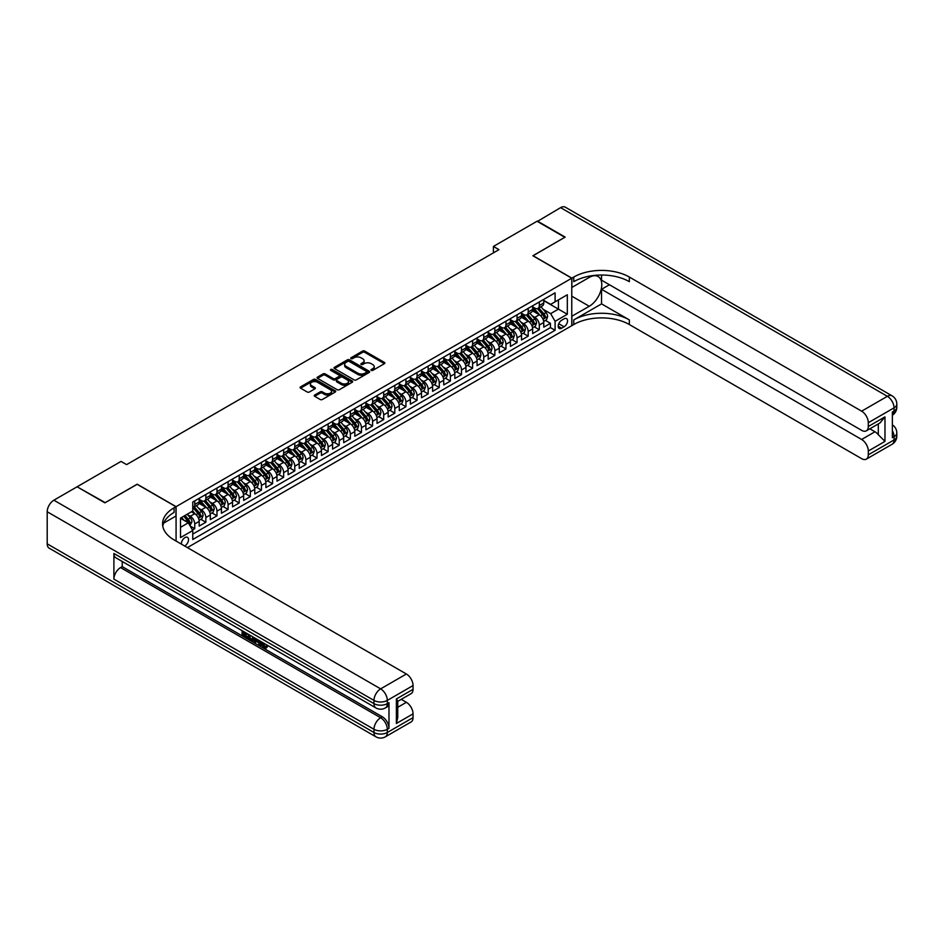 <?xml version="1.0" encoding="UTF-8"?>
<svg xmlns="http://www.w3.org/2000/svg" width="944" height="944" viewBox="0 0 944 944"><rect width="100%" height="100%" fill="white"/><g stroke="black" fill="none" stroke-linecap="round" stroke-linejoin="round"><path stroke-width="1.42" d="M371.287 370.367A1.086 0.625 0 0 0 372.809 370.367L384.409 363.676A1.546 0.885 0 0 0 384.857 363.051A1.546 0.885 0 0 0 384.409 362.425L364.762 351.085A1.546 0.885 0 0 0 362.579 351.085L350.991 357.776A1.086 0.625 0 0 0 352.513 358.661L354.024 357.788A4.932 2.856 0 0 1 360.997 357.788L362.638 358.732A4.932 2.856 0 0 1 364.089 360.75A4.932 2.856 0 0 1 362.638 362.767L361.139 363.629A1.086 0.625 0 0 0 362.661 364.514L364.16 363.652A4.932 2.856 0 0 1 371.145 363.652L372.786 364.596A4.932 2.856 0 0 1 374.225 366.602A4.932 2.856 0 0 1 372.786 368.62L371.287 369.493A1.086 0.625 0 0 0 371.287 370.367L371.287 369.493M184.623 545.974A5.027 2.903 120 0 0 184.965 545.797A5.027 2.903 120 0 0 188.257 541.36A5.027 2.903 120 0 0 187.478 537.337A5.027 2.903 120 0 0 184.965 537.584A5.027 2.903 120 0 0 181.425 544.133M314.694 395.052A1.546 0.885 0 0 0 314.234 395.678A1.546 0.885 0 0 0 314.694 396.303L320.193 399.489A1.546 0.885 0 0 0 322.376 399.489L335.25 392.055A1.546 0.885 0 0 0 335.71 391.43A1.546 0.885 0 0 0 335.25 390.792L315.615 379.453A1.546 0.885 0 0 0 313.432 379.453L300.558 386.887A1.546 0.885 0 0 0 300.109 387.524A1.546 0.885 0 0 0 300.558 388.149L307.213 391.996A1.546 0.885 0 0 0 309.396 391.996L314.907 388.81A1.546 0.885 0 0 0 315.355 388.185A1.546 0.885 0 0 0 314.907 387.547L311.603 385.648A4.13 2.384 0 0 1 310.399 383.96A4.13 2.384 0 0 1 312.948 381.765A4.13 2.384 0 0 1 317.444 382.273L330.376 389.742A4.13 2.384 0 0 1 331.58 391.43A4.13 2.384 0 0 1 329.031 393.624A4.13 2.384 0 0 1 324.535 393.105L322.376 391.866A1.546 0.885 0 0 0 320.193 391.866L314.694 395.052L314.694 396.303L320.193 393.152L320.193 391.866M137.175 484.319L105.221 502.645L77.432 486.986M137.175 484.189L176.08 506.657L571.769 278.209L571.769 325.692L187.419 547.591M77.432 486.597L121.056 461.415L126.614 464.625L498.963 249.653L493.405 246.443L537.03 221.25L564.819 237.298L532.864 255.741L571.769 278.209M354.13 379.901A1.546 0.885 0 0 0 356.313 379.901L369.187 372.467A1.546 0.885 0 0 0 369.635 371.842A1.546 0.885 0 0 0 369.187 371.204L349.551 359.865A1.546 0.885 0 0 0 347.368 359.865L334.495 367.299A1.546 0.885 0 0 0 334.034 367.936A1.546 0.885 0 0 0 334.495 368.561L354.13 379.901M331.155 370.603A1.086 0.625 0 0 1 332.253 370.756L332.253 369.47L352.218 380.998A1.546 0.885 0 0 1 352.667 381.636A1.546 0.885 0 0 1 352.218 382.261L339.344 389.695A1.546 0.885 0 0 1 337.161 389.695L317.526 378.355L323.037 375.193L323.037 373.918L317.526 377.093A1.546 0.885 0 0 0 317.078 377.73A1.546 0.885 0 0 0 317.526 378.355L317.526 377.093M323.037 375.193A1.546 0.885 0 0 1 325.22 375.193L325.22 373.918A1.546 0.885 0 0 0 323.037 373.918M325.22 373.918L333.185 378.509A1.546 0.885 0 0 0 335.368 378.509L339.014 376.408A1.546 0.885 0 0 0 339.474 375.771A1.546 0.885 0 0 0 339.014 375.146L330.73 370.355A1.086 0.625 0 0 1 332.253 369.47M192.446 529.997L194.747 528.664L190.133 525.997M187.514 514.669L190.299 516.274A6.289 3.634 60 0 1 194.747 523.979L199.196 521.407L199.196 526.091L205.863 522.244L200.812 519.33M198.629 508.25L201.414 509.866A6.289 3.634 60 0 1 205.863 517.56L210.311 514.999L210.311 519.684L216.978 515.825L211.916 512.911M209.745 501.83L212.53 503.447A6.289 3.634 60 0 1 216.978 511.141L221.427 508.58L221.427 513.265L228.094 509.406L223.032 506.491M220.861 495.411L223.645 497.028A6.289 3.634 60 0 1 228.094 504.721L232.543 502.161L232.543 506.845L239.21 502.999L234.147 500.072M231.976 489.004L234.761 490.609A6.289 3.634 60 0 1 239.21 498.314L243.658 495.742L243.658 500.426L250.325 496.579L245.263 493.653M243.092 482.585L245.877 484.189A6.289 3.634 60 0 1 250.325 491.895L254.774 489.322L254.774 494.007L261.441 490.16L256.379 487.246M254.196 476.165L256.992 477.77A6.289 3.634 60 0 1 261.441 485.476L265.889 482.915L265.889 487.6L272.556 483.741L267.494 480.826M265.311 469.746L268.108 471.363A6.289 3.634 60 0 1 272.556 479.056L276.993 476.496L276.993 481.18L283.672 477.322L278.61 474.407M276.427 463.327L279.223 464.944A6.289 3.634 60 0 1 283.672 472.637L288.109 470.077L288.109 474.761L294.788 470.914L289.725 467.988M287.542 456.908L290.339 458.524A6.289 3.634 60 0 1 294.788 466.23L299.224 463.657L299.224 468.342L305.891 464.495L300.841 461.569M298.658 450.5L301.455 452.105A6.289 3.634 60 0 1 305.891 459.811L310.34 457.238L310.34 461.923L317.007 458.076L311.957 455.15M309.774 444.081L312.57 445.686A6.289 3.634 60 0 1 317.007 453.391L321.456 450.819L321.456 455.504L328.123 451.657L323.072 448.742M320.889 437.662L323.686 439.279A6.289 3.634 60 0 1 328.123 446.972L332.571 444.412L332.571 449.096L339.238 445.238L334.188 442.323M332.005 431.243L334.801 432.859A6.289 3.634 60 0 1 339.238 440.553L343.687 437.992L343.687 442.677L350.354 438.818L345.303 435.904M343.12 424.824L345.905 426.44A6.289 3.634 60 0 1 350.354 434.134L354.802 431.573L354.802 436.258L361.469 432.411L356.419 429.485M354.236 418.416L357.021 420.021A6.289 3.634 60 0 1 361.469 427.726L365.918 425.154L365.918 429.839L372.585 425.992L367.535 423.065M365.352 411.997L368.136 413.602A6.289 3.634 60 0 1 372.585 421.307L377.034 418.735L377.034 423.419L383.701 419.573L378.638 416.658M376.467 405.578L379.252 407.183A6.289 3.634 60 0 1 383.701 414.888L388.149 412.316L388.149 417L394.816 413.153L389.754 410.239M387.583 399.159L390.368 400.775A6.289 3.634 60 0 1 394.816 408.469L399.265 405.908L399.265 410.593L405.932 406.734L400.87 403.82M398.698 392.739L401.483 394.356A6.289 3.634 60 0 1 405.932 402.05L410.38 399.489L410.38 404.174L417.047 400.327L411.985 397.4M409.814 386.32L412.599 387.937A6.289 3.634 60 0 1 417.047 395.642L421.496 393.07L421.496 397.754L428.163 393.908L423.101 390.981M420.918 379.913L423.714 381.518A6.289 3.634 60 0 1 428.163 389.223L432.612 386.651L432.612 391.335L439.279 387.488L434.216 384.562M432.033 373.494L434.83 375.098A6.289 3.634 60 0 1 439.279 382.804L443.715 380.231L443.715 384.916L450.394 381.069L445.332 378.155M443.149 367.074L445.946 368.679A6.289 3.634 60 0 1 450.394 376.385L454.831 373.824L454.831 378.509L461.51 374.65L456.448 371.735M454.265 360.655L457.061 362.272A6.289 3.634 60 0 1 461.51 369.965L465.947 367.405L465.947 372.089L472.614 368.231L467.563 365.316M465.38 354.236L468.177 355.853A6.289 3.634 60 0 1 472.614 363.546L477.062 360.986L477.062 365.67L483.729 361.823L478.679 358.897M476.496 347.817L479.292 349.433A6.289 3.634 60 0 1 483.729 357.139L488.178 354.566L488.178 359.251L494.845 355.404L489.794 352.478M487.611 341.409L490.408 343.014A6.289 3.634 60 0 1 494.845 350.72L499.293 348.147L499.293 352.832L505.96 348.985L500.91 346.07M498.727 334.99L501.524 336.595A6.289 3.634 60 0 1 505.96 344.3L510.409 341.728L510.409 346.413L517.076 342.566L512.026 339.651M509.843 328.571L512.627 330.188A6.289 3.634 60 0 1 517.076 337.881L521.525 335.321L521.525 340.005L528.192 336.147L523.141 333.232M520.958 322.152L523.743 323.768A6.289 3.634 60 0 1 528.192 331.462L532.64 328.901L532.64 333.586L539.307 329.739L539.307 325.055A6.289 3.634 -120 0 0 534.859 317.349L532.074 315.733M534.257 326.813L539.307 329.739M199.196 521.407A6.289 3.634 -120 0 0 194.747 513.713L191.42 511.79M210.311 514.999A6.289 3.634 -120 0 0 205.863 507.294L198.995 503.329M221.427 508.58A6.289 3.634 -120 0 0 216.978 500.875L210.111 496.91M232.543 502.161A6.289 3.634 -120 0 0 228.094 494.455L221.215 490.491M243.658 495.742A6.289 3.634 -120 0 0 239.21 488.048L232.33 484.071M254.774 489.322A6.289 3.634 -120 0 0 250.325 481.629L243.446 477.652M265.889 482.915A6.289 3.634 -120 0 0 261.441 475.21L254.561 471.245M276.993 476.496A6.289 3.634 -120 0 0 272.556 468.79L265.677 464.826M288.109 470.077A6.289 3.634 -120 0 0 283.672 462.371L276.793 458.406M299.224 463.657A6.289 3.634 -120 0 0 294.788 455.952L287.908 451.987M310.34 457.238A6.289 3.634 -120 0 0 305.891 449.545L299.024 445.568M321.456 450.819A6.289 3.634 -120 0 0 317.007 443.125L310.139 439.161M332.571 444.412A6.289 3.634 -120 0 0 328.123 436.706L321.255 432.741M343.687 437.992A6.289 3.634 -120 0 0 339.238 430.287L332.371 426.322M354.802 431.573A6.289 3.634 -120 0 0 350.354 423.868L343.486 419.903M365.918 425.154A6.289 3.634 -120 0 0 361.469 417.46L354.602 413.484M377.034 418.735A6.289 3.634 -120 0 0 372.585 411.041L365.717 407.065M388.149 412.316A6.289 3.634 -120 0 0 383.701 404.622L376.833 400.657M399.265 405.908A6.289 3.634 -120 0 0 394.816 398.203L387.937 394.238M410.38 399.489A6.289 3.634 -120 0 0 405.932 391.784L399.052 387.819M421.496 393.07A6.289 3.634 -120 0 0 417.047 385.364L410.168 381.4M432.612 386.651A6.289 3.634 -120 0 0 428.163 378.957L421.284 374.98M443.715 380.231A6.289 3.634 -120 0 0 439.279 372.538L432.399 368.561M454.831 373.824A6.289 3.634 -120 0 0 450.394 366.119L443.515 362.154M465.947 367.405A6.289 3.634 -120 0 0 461.51 359.699L454.63 355.735M477.062 360.986A6.289 3.634 -120 0 0 472.614 353.28L465.746 349.315M488.178 354.566A6.289 3.634 -120 0 0 483.729 346.873L476.862 342.896M499.293 348.147A6.289 3.634 -120 0 0 494.845 340.454L487.977 336.477M510.409 341.728A6.289 3.634 -120 0 0 505.96 334.034L499.093 330.07M521.525 335.321A6.289 3.634 -120 0 0 517.076 327.615L510.208 323.65M532.64 328.901A6.289 3.634 -120 0 0 528.192 321.196L521.324 317.231M564.099 318.824L561.645 320.24A4.873 2.808 120 0 0 558.47 324.535A4.873 2.808 120 0 0 559.214 328.429A4.873 2.808 120 0 0 561.645 328.193L564.099 326.777A4.873 2.808 120 0 0 567.273 322.482A4.873 2.808 120 0 0 566.53 318.588A4.873 2.808 120 0 0 564.099 318.824M176.08 541.042L176.08 506.657M180.516 527.318L188.304 522.823L192.753 530.528L192.753 539.508L555.096 330.306L555.096 321.326L550.647 313.632L543.189 309.325M192.753 530.528L180.516 537.584L180.516 518.079L192.753 511.011L192.753 502.031L555.096 292.841L555.096 301.82L567.32 294.764L567.32 314.269L555.096 321.326M199.196 499.341L201.414 500.615A6.289 3.634 60 0 0 204.565 500.934L209.013 498.361A6.289 3.634 -120 0 0 210.311 495.482L210.311 491.895M210.311 492.921L212.53 494.208A6.289 3.634 60 0 0 215.68 494.514L220.117 491.942A6.289 3.634 -120 0 0 221.427 489.075L221.427 485.476M221.427 486.502L223.645 487.788A6.289 3.634 60 0 0 226.796 488.095L231.233 485.535A6.289 3.634 -120 0 0 232.543 482.655L232.543 479.056M232.543 480.083L234.761 481.369A6.289 3.634 60 0 0 237.912 481.676L242.348 479.115A6.289 3.634 -120 0 0 243.658 476.236L243.658 472.637M243.658 473.664L245.877 474.95A6.289 3.634 60 0 0 249.015 475.269L253.464 472.696A6.289 3.634 -120 0 0 254.774 469.817L254.774 466.23M254.774 467.256L256.992 468.531A6.289 3.634 60 0 0 260.131 468.849L264.58 466.277A6.289 3.634 -120 0 0 265.889 463.398L265.889 459.811M265.889 460.837L268.108 462.123A6.289 3.634 60 0 0 271.247 462.43L275.695 459.858A6.289 3.634 -120 0 0 276.993 456.979L276.993 453.391M276.993 454.418L279.223 455.704A6.289 3.634 60 0 0 282.362 456.011L286.811 453.45A6.289 3.634 -120 0 0 288.109 450.571L288.109 446.972M288.109 447.999L290.339 449.285A6.289 3.634 60 0 0 293.478 449.592L297.926 447.031A6.289 3.634 -120 0 0 299.224 444.152L299.224 440.553M299.224 441.58L301.455 442.866A6.289 3.634 60 0 0 304.593 443.173L309.042 440.612A6.289 3.634 -120 0 0 310.34 437.733L310.34 434.134M310.34 435.16L312.57 436.447A6.289 3.634 60 0 0 315.709 436.765L320.158 434.193A6.289 3.634 -120 0 0 321.456 431.314L321.456 427.726M321.456 428.753L323.686 430.027A6.289 3.634 60 0 0 326.825 430.346L331.273 427.774A6.289 3.634 -120 0 0 332.571 424.894L332.571 421.307M332.571 422.334L334.801 423.62A6.289 3.634 60 0 0 337.94 423.927L342.389 421.354A6.289 3.634 -120 0 0 343.687 418.487L343.687 414.888M343.687 415.915L345.905 417.201A6.289 3.634 60 0 0 349.056 417.508L353.504 414.947A6.289 3.634 -120 0 0 354.802 412.068L354.802 408.469M354.802 409.495L357.021 410.782A6.289 3.634 60 0 0 360.171 411.088L364.62 408.528A6.289 3.634 -120 0 0 365.918 405.649L365.918 402.05M365.918 403.076L368.136 404.362A6.289 3.634 60 0 0 371.287 404.681L375.736 402.109A6.289 3.634 -120 0 0 377.034 399.229L377.034 395.642M377.034 396.669L379.252 397.943A6.289 3.634 60 0 0 382.403 398.262L386.839 395.689A6.289 3.634 -120 0 0 388.149 392.81L388.149 389.223M388.149 390.25L390.368 391.524A6.289 3.634 60 0 0 393.518 391.843L397.955 389.27A6.289 3.634 -120 0 0 399.265 386.391L399.265 382.804M399.265 383.83L401.483 385.117A6.289 3.634 60 0 0 404.634 385.423L409.071 382.863A6.289 3.634 -120 0 0 410.38 379.984L410.38 376.385M410.38 377.411L412.599 378.697A6.289 3.634 60 0 0 415.738 379.004L420.186 376.444A6.289 3.634 -120 0 0 421.496 373.564L421.496 369.965M421.496 370.992L423.714 372.278A6.289 3.634 60 0 0 426.853 372.585L431.302 370.024A6.289 3.634 -120 0 0 432.612 367.145L432.612 363.546M432.612 364.573L434.83 365.859A6.289 3.634 60 0 0 437.969 366.178L442.417 363.605A6.289 3.634 -120 0 0 443.715 360.726L443.715 357.139M443.715 358.165L445.946 359.44A6.289 3.634 60 0 0 449.084 359.758L453.533 357.186A6.289 3.634 -120 0 0 454.831 354.307L454.831 350.72M454.831 351.746L457.061 353.032A6.289 3.634 60 0 0 460.2 353.339L464.649 350.767A6.289 3.634 -120 0 0 465.947 347.899L465.947 344.3M465.947 345.327L468.177 346.613A6.289 3.634 60 0 0 471.316 346.92L475.764 344.359A6.289 3.634 -120 0 0 477.062 341.48L477.062 337.881M477.062 338.908L479.292 340.194A6.289 3.634 60 0 0 482.431 340.501L486.88 337.94A6.289 3.634 -120 0 0 488.178 335.061L488.178 331.462M488.178 332.489L490.408 333.775A6.289 3.634 60 0 0 493.547 334.082L497.995 331.521A6.289 3.634 -120 0 0 499.293 328.642L499.293 325.043M499.293 326.081L501.524 327.356A6.289 3.634 60 0 0 504.662 327.674L509.111 325.102A6.289 3.634 -120 0 0 510.409 322.223L510.409 318.635M510.409 319.662L512.627 320.936A6.289 3.634 60 0 0 515.778 321.255L520.227 318.683A6.289 3.634 -120 0 0 521.525 315.803L521.525 312.216M521.525 313.243L523.743 314.529A6.289 3.634 60 0 0 526.894 314.836L531.342 312.275A6.289 3.634 -120 0 0 532.64 309.396L532.64 305.797M192.753 534.115L550.423 327.615L550.423 323.32L543.756 327.167L543.756 322.482A6.289 3.634 -120 0 0 539.307 314.777L532.44 310.812M532.64 306.824L534.859 308.11A6.289 3.634 -120 0 0 538.009 308.417A6.289 3.634 -120 0 0 539.307 305.537L539.307 301.95M538.009 308.417L542.458 305.856A6.289 3.634 -120 0 0 543.756 302.977L543.756 299.378M194.747 500.875L194.747 504.474A6.289 3.634 60 0 1 193.449 507.353A6.289 3.634 60 0 1 192.753 507.601M193.449 507.353L197.898 504.78A6.289 3.634 -120 0 0 199.196 501.901L199.196 498.314M205.863 494.455L205.863 498.054A6.289 3.634 60 0 1 204.565 500.934M216.978 488.048L216.978 491.635A6.289 3.634 60 0 1 215.68 494.514M228.094 481.629L228.094 485.216A6.289 3.634 60 0 1 226.796 488.095M239.21 475.21L239.21 478.797A6.289 3.634 60 0 1 237.912 481.676M250.325 468.79L250.325 472.389A6.289 3.634 60 0 1 249.015 475.269M261.441 462.371L261.441 465.97A6.289 3.634 60 0 1 260.131 468.849M272.556 455.952L272.556 459.551A6.289 3.634 60 0 1 271.247 462.43M283.672 449.545L283.672 453.132A6.289 3.634 60 0 1 282.362 456.011M294.788 443.125L294.788 446.713A6.289 3.634 60 0 1 293.478 449.592M305.891 436.706L305.891 440.305A6.289 3.634 60 0 1 304.593 443.173M317.007 430.287L317.007 433.886A6.289 3.634 60 0 1 315.709 436.765M328.123 423.868L328.123 427.467A6.289 3.634 60 0 1 326.825 430.346M339.238 417.46L339.238 421.048A6.289 3.634 60 0 1 337.94 423.927M350.354 411.041L350.354 414.628A6.289 3.634 60 0 1 349.056 417.508M361.469 404.622L361.469 408.209A6.289 3.634 60 0 1 360.171 411.088M372.585 398.203L372.585 401.802A6.289 3.634 60 0 1 371.287 404.681M383.701 391.784L383.701 395.383A6.289 3.634 60 0 1 382.403 398.262M394.816 385.364L394.816 388.963A6.289 3.634 60 0 1 393.518 391.843M405.932 378.957L405.932 382.544A6.289 3.634 60 0 1 404.634 385.423M417.047 372.538L417.047 376.125A6.289 3.634 60 0 1 415.738 379.004M428.163 366.119L428.163 369.706A6.289 3.634 60 0 1 426.853 372.585M439.279 359.699L439.279 363.298A6.289 3.634 60 0 1 437.969 366.178M450.394 353.28L450.394 356.879A6.289 3.634 60 0 1 449.084 359.758M461.51 346.861L461.51 350.46A6.289 3.634 60 0 1 460.2 353.339M472.614 340.454L472.614 344.041A6.289 3.634 60 0 1 471.316 346.92M483.729 334.034L483.729 337.622A6.289 3.634 60 0 1 482.431 340.501M494.845 327.615L494.845 331.214A6.289 3.634 60 0 1 493.547 334.082M505.96 321.196L505.96 324.795A6.289 3.634 60 0 1 504.662 327.674M517.076 314.777L517.076 318.376A6.289 3.634 60 0 1 515.778 321.255M528.192 308.369L528.192 311.957A6.289 3.634 60 0 1 526.894 314.836M528.192 331.462L528.192 336.147M517.076 337.881L517.076 342.566M505.96 344.3L505.96 348.985M494.845 350.72L494.845 355.404M483.729 357.139L483.729 361.823M472.614 363.546L472.614 368.231M461.51 369.965L461.51 374.65M450.394 376.385L450.394 381.069M439.279 382.804L439.279 387.488M428.163 389.223L428.163 393.908M417.047 395.642L417.047 400.327M405.932 402.05L405.932 406.734M394.816 408.469L394.816 413.153M383.701 414.888L383.701 419.573M372.585 421.307L372.585 425.992M361.469 427.726L361.469 432.411M350.354 434.134L350.354 438.818M339.238 440.553L339.238 445.238M328.123 446.972L328.123 451.657M317.007 453.391L317.007 458.076M305.891 459.811L305.891 464.495M294.788 466.23L294.788 470.914M283.672 472.637L283.672 477.322M272.556 479.056L272.556 483.741M261.441 485.476L261.441 490.16M250.325 491.895L250.325 496.579M239.21 498.314L239.21 502.999M228.094 504.721L228.094 509.406M216.978 511.141L216.978 515.825M205.863 517.56L205.863 522.244M194.747 523.979L194.747 528.664M188.304 522.823L180.516 518.327M550.647 313.632L558.423 309.136L558.423 299.897L567.32 294.764M543.756 300.664L567.32 314.269M543.756 300.404L550.647 304.381L555.096 301.82M493.405 246.443L493.405 252.862M545.361 320.394L550.423 323.32M550.423 327.615L555.096 330.306M371.712 370.52L372.786 369.906A4.932 2.856 0 0 0 374.225 367.889L374.225 366.602M364.089 360.75L364.089 362.036A4.932 2.856 0 0 1 362.638 364.054L361.564 364.667M384.409 362.425L384.409 363.676L364.762 352.36A1.546 0.885 0 0 0 362.579 352.36L351.428 358.803M369.187 371.204L369.187 372.467L349.551 361.151A1.546 0.885 0 0 0 347.368 361.151L334.506 368.573M366.461 372.278A1.086 0.625 0 0 0 366.461 371.393L349.221 361.446A1.086 0.625 0 0 0 347.687 361.446L346.106 362.354A4.932 2.856 0 0 0 344.666 364.372A4.932 2.856 0 0 0 346.106 366.39L357.894 373.187A4.932 2.856 0 0 0 364.88 373.187L366.461 372.278L366.461 373.564A1.086 0.625 0 0 0 366.768 373.116L366.768 371.842M344.666 364.372L344.666 365.658A4.932 2.856 0 0 0 346.106 367.676L346.106 366.39M366.461 373.564L364.88 374.473A4.932 2.856 0 0 1 357.894 374.473L346.106 367.676M325.22 375.193L333.185 379.795A1.546 0.885 0 0 0 335.368 379.795L339.014 377.683A1.546 0.885 0 0 0 339.474 377.057L339.474 375.771M332.253 370.756L352.195 382.273M341.445 383.288A4.13 2.384 0 0 0 345.941 383.795A4.13 2.384 0 0 0 348.489 381.6A4.13 2.384 0 0 0 347.286 379.913L342.731 377.281A1.546 0.885 0 0 0 340.548 377.281L336.89 379.394A1.546 0.885 0 0 0 336.442 380.019A1.546 0.885 0 0 0 336.89 380.656L341.445 383.288L341.445 384.562A4.13 2.384 0 0 0 345.941 385.081A4.13 2.384 0 0 0 348.489 382.886L348.489 381.6M336.442 380.019L336.442 381.305A1.546 0.885 0 0 0 336.89 381.942L336.89 380.656M341.445 384.562L336.89 381.942M331.58 391.43L331.58 392.704A4.13 2.384 0 0 1 329.031 394.911A4.13 2.384 0 0 1 324.535 394.391L322.376 393.152A1.546 0.885 0 0 0 320.193 393.152M310.399 383.96L310.399 385.246A4.13 2.384 0 0 0 311.603 386.934L311.603 385.648M314.907 387.547L314.907 388.81L311.603 386.934M335.25 390.792L335.25 392.055L315.615 380.739A1.546 0.885 0 0 0 313.432 380.739L300.581 388.161M543.661 321.385L546.529 319.721L547.65 316.511A4.165 2.407 -120 0 0 546.021 312.606L540.947 306.717M539.921 315.19L533.903 308.216A12.024 6.938 -120 0 0 532.64 306.894M536.629 313.231L533.254 309.337A9.983 5.758 -120 0 0 532.64 308.664M537.443 308.641L542.576 314.588A4.165 2.407 60 0 1 544.063 317.467L545.396 316.688A4.165 2.407 -120 0 0 543.909 313.821L538.835 307.945M537.738 308.546L543.26 314.942A2.124 1.227 60 0 1 543.791 315.768L545.396 316.688M537.36 221.451L560.594 207.645L887.372 396.315A9.428 5.44 120 0 1 892.08 395.843A9.428 9.428 0 0 1 896.8 404.008A9.428 5.44 180 0 1 894.039 407.855L868.303 422.711A9.428 5.44 -120 0 0 861.636 411.171L887.372 396.315A9.428 5.44 60 0 1 894.039 407.855L894.039 411.065L892.375 412.032L892.375 437.697L894.039 436.742L894.039 439.951A9.428 5.44 60 0 1 892.08 444.27L866.356 459.114A9.428 5.44 -120 0 0 868.303 454.807L894.039 439.951A9.428 5.44 0 0 0 896.8 436.093A9.428 9.428 0 0 1 892.08 444.27M537.36 221.061L565.149 237.097L532.971 255.812M571.769 316.264L589.268 306.281A17.688 10.207 120 0 0 600.821 290.693A17.688 10.207 120 0 0 598.107 276.521A17.688 10.207 120 0 0 589.268 277.406L571.875 287.448L571.875 278.138L573.763 277.052A39.294 22.691 180 0 1 629.341 277.052L861.636 411.171M571.875 316.323L571.875 325.621L573.763 324.535A39.294 22.691 180 0 1 629.341 324.535L861.636 458.654A9.428 5.44 -120 0 0 866.356 459.114M601.552 303.874L573.763 319.91A39.294 22.691 180 0 1 629.341 319.91L601.552 303.874L601.552 289.301L609.446 284.746M601.552 275.023L601.552 280.191L861.636 430.358A9.428 5.44 -120 0 0 866.356 430.818A9.428 5.44 -120 0 0 868.303 426.499L884.976 416.882L884.976 441.391L878.309 434.724L878.309 423.915M884.976 441.391L868.303 451.02L868.303 454.807M868.303 451.02A9.428 5.44 -120 0 0 861.636 439.467L874.97 431.762A9.428 5.44 60 0 1 878.309 434.724M601.552 289.301L861.636 439.467M560.594 207.645A9.428 5.44 -60 0 1 565.314 207.184L892.08 395.843M532.971 255.682L571.875 278.138M868.303 422.711L868.303 426.499M869.849 428.8L874.97 431.762M573.763 277.052L573.763 281.666A39.294 22.691 180 0 1 629.341 281.666L629.341 277.052M866.356 430.818L879.985 422.947L884.976 416.882M261.771 642.038L261.677 642.97L262.538 642.475L265.406 647.041M261.677 642.97L263.742 647.277L266.503 645.92L267.447 646.711L265.771 648.469L263.836 648.221L260.815 641.483M256.331 641.424L255.01 643.029L254.019 642.451L255.694 638.522M259.93 640.976L261.264 645.613L260.367 646.121L259.376 645.543L258.609 642.734L255.777 641.094L255.01 643.029M243.93 633.082L243.93 634.71L247.871 636.988L247.871 637.873L246.974 638.392L242.101 635.572L242.101 630.675M247.434 633.754L246.549 634.592L243.045 632.563L243.045 635.229L243.93 634.71M113.894 553.467L373.977 703.622A9.428 5.44 120 0 0 375.924 707.941L115.841 557.786A9.428 5.44 -60 0 1 113.894 553.467L113.894 579.132A9.428 5.44 -60 0 1 120.561 567.58L122.224 566.624L382.308 716.779A9.428 5.44 60 0 1 388.975 728.331L388.975 702.666A9.428 5.44 60 0 1 387.028 706.973L385.364 707.941A9.428 5.44 -120 0 0 387.311 703.622L388.975 702.666M122.224 566.624L122.224 561.468M254.62 637.908L253.7 640.421L250.644 640.504L248.26 639.123L248.26 634.226M104.89 502.833L137.069 484.26L175.962 506.716L174.074 507.801A39.294 22.691 -0 0 0 162.569 523.849A39.294 22.691 -0 0 0 174.074 539.897L406.38 674.004A9.428 5.44 60 0 1 413.047 685.556L387.311 700.413L387.311 703.622A9.428 5.44 -0 0 1 373.977 703.622L373.977 700.413L47.2 511.754A9.428 5.44 -60 0 1 53.867 500.202L77.101 486.785L104.89 502.833M175.962 506.716L175.962 516.026L163.678 523.118M396.374 698.973L397.754 701.062L397.754 717.546L396.374 723.482L396.374 698.973L413.047 689.344L413.047 685.556M413.047 689.344A9.428 5.44 60 0 1 411.088 693.663L397.754 701.368M47.2 543.838L373.977 732.497A9.428 5.44 120 0 0 375.924 736.816L49.159 548.157A9.428 5.44 -60 0 1 47.2 543.838L47.2 511.754M401.247 699.351L406.38 702.312A9.428 5.44 60 0 1 413.047 713.865L396.374 723.482M388.975 728.331L387.311 729.287L387.311 732.497L413.047 717.641L413.047 713.865M413.047 717.641A9.428 5.44 60 0 1 411.088 721.959L385.364 736.816A9.428 5.44 -120 0 0 387.311 732.497A9.428 5.44 -0 0 1 373.977 732.497L373.977 729.287L113.894 579.132M174.074 507.801L174.074 512.427A39.294 22.691 -0 0 0 162.769 526.162M243.045 635.229L246.974 637.495L247.871 636.988M246.974 637.495L246.974 638.392M243.045 631.217L246.939 633.471M246.549 633.695L246.549 634.592M253.665 637.353L252.803 640.941M249.204 634.769L249.204 638.781L252.154 639.938L252.721 636.811M253.735 638.392L254.597 637.896M250.089 635.288L250.089 638.274L253.039 639.43M249.204 638.781L250.089 638.274M250.573 639.572L251.458 639.064M258.691 640.256L260.367 646.121M256.579 639.041L256.06 640.374L258.326 641.684L257.806 639.749M257.146 639.359L258.007 640.469M256.06 640.374L256.945 639.855M263.742 647.277L264.639 646.77M265.04 647.442L265.618 646.428L266.55 647.23L267.447 646.711M266.55 647.23L265.771 648.469M532.546 327.804L535.413 326.14L536.534 322.931A4.165 2.407 -120 0 0 534.906 319.025L529.832 313.137M528.817 321.609L522.787 314.635A12.024 6.938 -120 0 0 521.525 313.314M525.513 319.65L522.138 315.744A9.983 5.758 -120 0 0 521.525 315.072M526.327 315.06L531.46 321.007A4.165 2.407 60 0 1 532.947 323.875L534.28 323.108A4.165 2.407 -120 0 0 532.794 320.24L527.72 314.364M526.622 314.966L532.145 321.349A2.124 1.227 60 0 1 532.676 322.187L534.28 323.108M521.43 334.211L524.298 332.559L525.419 329.35A4.165 2.407 -120 0 0 523.79 325.432L518.716 319.556M517.701 328.016L511.672 321.054A12.024 6.938 -120 0 0 510.409 319.733M514.397 326.069L511.023 322.164A9.983 5.758 -120 0 0 510.409 321.491M515.212 321.479L520.345 327.426A4.165 2.407 60 0 1 521.831 330.294L523.165 329.527A4.165 2.407 -120 0 0 521.678 326.659L516.604 320.771M515.507 321.385L521.029 327.769A2.124 1.227 60 0 1 521.572 328.606L523.165 329.527M510.315 340.631L513.194 338.979L514.303 335.769A4.165 2.407 -120 0 0 512.675 331.851L507.601 325.975M506.586 334.436L500.556 327.462A12.024 6.938 -120 0 0 499.293 326.14M503.282 332.477L499.907 328.583A9.983 5.758 -120 0 0 499.293 327.91M504.096 327.898L509.229 333.846A4.165 2.407 60 0 1 510.716 336.713L512.049 335.946A4.165 2.407 -120 0 0 510.562 333.079L505.488 327.19M504.403 327.804L509.913 334.188A2.124 1.227 60 0 1 510.456 335.014L512.049 335.946M499.199 347.05L502.078 345.386L503.187 342.188A4.165 2.407 -120 0 0 501.559 338.271L496.485 332.394M495.47 340.855L489.44 333.881A12.024 6.938 -120 0 0 488.178 332.559M492.166 338.896L488.791 335.002A9.983 5.758 -120 0 0 488.178 334.329M492.98 334.318L498.113 340.265A4.165 2.407 60 0 1 499.6 343.132L500.934 342.365A4.165 2.407 -120 0 0 499.447 339.486L494.373 333.61M493.287 334.211L498.798 340.607A2.124 1.227 60 0 1 499.341 341.433L500.934 342.365M488.083 353.469L490.963 351.805L492.072 348.596A4.165 2.407 -120 0 0 490.443 344.69L485.369 338.813M484.355 347.274L478.325 340.3A12.024 6.938 -120 0 0 477.062 338.979M481.051 345.315L477.676 341.421A9.983 5.758 -120 0 0 477.062 340.749M481.865 340.725L486.998 346.672A4.165 2.407 60 0 1 488.485 349.551L489.818 348.773A4.165 2.407 -120 0 0 488.331 345.905L483.257 340.029M482.172 340.631L487.682 347.026A2.124 1.227 60 0 1 488.225 347.852L489.818 348.773M476.968 359.888L479.847 358.224L480.956 355.015A4.165 2.407 -120 0 0 479.328 351.109L474.254 345.221M473.239 353.693L467.209 346.719A12.024 6.938 -120 0 0 465.947 345.398M469.935 351.734L466.56 347.829A9.983 5.758 -120 0 0 465.947 347.168M470.749 347.144L475.882 353.091A4.165 2.407 60 0 1 477.369 355.959L478.702 355.192A4.165 2.407 -120 0 0 477.216 352.324L472.142 346.448M471.056 347.05L476.567 353.445A2.124 1.227 60 0 1 477.109 354.271L478.702 355.192M465.852 366.296L468.731 364.644L469.841 361.434A4.165 2.407 -120 0 0 468.224 357.528L463.138 351.64M462.123 360.112L456.105 353.139A12.024 6.938 -120 0 0 454.831 351.817M458.819 358.154L455.456 354.248A9.983 5.758 -120 0 0 454.831 353.575M459.634 353.563L464.778 359.511A4.165 2.407 60 0 1 466.253 362.378L467.587 361.611A4.165 2.407 -120 0 0 466.112 358.744L461.026 352.867M459.94 353.469L465.463 359.853A2.124 1.227 60 0 1 465.994 360.691L467.587 361.611M454.737 372.715L457.616 371.063L458.725 367.853A4.165 2.407 -120 0 0 457.108 363.936L452.023 358.059M451.008 366.52L444.99 359.546A12.024 6.938 -120 0 0 443.715 358.224M447.704 364.573L444.341 360.667A9.983 5.758 -120 0 0 443.715 359.994M448.518 359.983L453.663 365.93A4.165 2.407 60 0 1 455.138 368.797L456.471 368.03A4.165 2.407 -120 0 0 454.996 365.163L449.91 359.275M448.825 359.888L454.347 366.272A2.124 1.227 60 0 1 454.878 367.11L456.471 368.03M443.633 379.134L446.5 377.482L447.609 374.272A4.165 2.407 -120 0 0 445.993 370.355L440.907 364.478M439.892 372.939L433.874 365.965A12.024 6.938 -120 0 0 432.612 364.644M436.588 370.98L433.225 367.086A9.983 5.758 -120 0 0 432.612 366.414M437.402 366.402L442.547 372.349A4.165 2.407 60 0 1 444.034 375.216L445.367 374.449A4.165 2.407 -120 0 0 443.881 371.57L438.795 365.694M437.709 366.307L443.232 372.691A2.124 1.227 60 0 1 443.763 373.517L445.367 374.449M432.517 385.553L435.385 383.889L436.494 380.68A4.165 2.407 -120 0 0 434.877 376.774L429.791 370.898M428.777 379.358L422.759 372.384A12.024 6.938 -120 0 0 421.496 371.063M425.473 377.399L422.11 373.505A9.983 5.758 -120 0 0 421.496 372.833M426.287 372.821L431.432 378.768A4.165 2.407 60 0 1 432.918 381.636L434.252 380.857A4.165 2.407 -120 0 0 432.765 377.989L427.679 372.113M426.594 372.715L432.116 379.11A2.124 1.227 60 0 1 432.647 379.936L434.252 380.857M421.402 391.972L424.269 390.309L425.378 387.099A4.165 2.407 -120 0 0 423.762 383.193L418.676 377.317M417.661 385.777L411.643 378.804A12.024 6.938 -120 0 0 410.38 377.482M414.357 383.819L410.994 379.925A9.983 5.758 -120 0 0 410.38 379.252M415.171 379.228L420.316 385.176A4.165 2.407 60 0 1 421.803 388.055L423.136 387.276A4.165 2.407 -120 0 0 421.649 384.409L416.564 378.532M415.478 379.134L421 385.53A2.124 1.227 60 0 1 421.531 386.356L423.136 387.276M410.286 398.392L413.153 396.728L414.263 393.518A4.165 2.407 -120 0 0 412.646 389.612L407.56 383.724M406.545 392.197L400.527 385.223A12.024 6.938 -120 0 0 399.265 383.901M403.241 390.238L399.878 386.332A9.983 5.758 -120 0 0 399.265 385.671M404.067 385.648L409.2 391.595A4.165 2.407 60 0 1 410.687 394.462L412.021 393.695A4.165 2.407 -120 0 0 410.534 390.828L405.46 384.951M404.362 385.553L409.885 391.949A2.124 1.227 60 0 1 410.416 392.775L412.021 393.695M399.17 404.799L402.038 403.147L403.147 399.937A4.165 2.407 -120 0 0 401.53 396.02L396.456 390.143M395.43 398.616L389.412 391.642A12.024 6.938 -120 0 0 388.149 390.32M392.126 396.657L388.763 392.751A9.983 5.758 -120 0 0 388.149 392.079M392.952 392.067L398.085 398.014A4.165 2.407 60 0 1 399.572 400.881L400.905 400.114A4.165 2.407 -120 0 0 399.418 397.247L394.344 391.359M393.247 391.972L398.769 398.356A2.124 1.227 60 0 1 399.3 399.194L400.905 400.114M388.055 411.218L390.922 409.566L392.031 406.357A4.165 2.407 -120 0 0 390.415 402.439L385.341 396.563M384.314 405.023L378.296 398.049A12.024 6.938 -120 0 0 377.034 396.728M381.01 403.076L377.647 399.17A9.983 5.758 -120 0 0 377.034 398.498M381.836 398.486L386.969 404.433A4.165 2.407 60 0 1 388.456 407.301L389.789 406.534A4.165 2.407 -120 0 0 388.303 403.666L383.229 397.778M382.131 398.392L387.654 404.775A2.124 1.227 60 0 1 388.185 405.613L389.789 406.534M376.939 417.637L379.807 415.974L380.928 412.776A4.165 2.407 -120 0 0 379.299 408.858L374.225 402.982M373.199 411.442L367.181 404.469A12.024 6.938 -120 0 0 365.918 403.147M369.906 409.484L366.532 405.59A9.983 5.758 -120 0 0 365.918 404.917M370.721 404.905L375.854 410.852A4.165 2.407 60 0 1 377.34 413.72L378.674 412.953A4.165 2.407 -120 0 0 377.187 410.074L372.113 404.197M371.016 404.799L376.538 411.195A2.124 1.227 60 0 1 377.069 412.021L378.674 412.953M365.824 424.057L368.691 422.393L369.812 419.183A4.165 2.407 -120 0 0 368.184 415.277L363.11 409.401M362.095 417.862L356.065 410.888A12.024 6.938 -120 0 0 354.802 409.566M358.791 415.903L355.416 412.009A9.983 5.758 -120 0 0 354.802 411.336M359.605 411.313L364.738 417.26A4.165 2.407 60 0 1 366.225 420.139L367.558 419.36A4.165 2.407 -120 0 0 366.071 416.493L360.997 410.616M359.9 411.218L365.422 417.614A2.124 1.227 60 0 1 365.953 418.44L367.558 419.36M354.708 430.476L357.575 428.812L358.696 425.602A4.165 2.407 -120 0 0 357.068 421.697L351.994 415.808M350.979 424.281L344.949 417.307A12.024 6.938 -120 0 0 343.687 415.985M347.675 422.322L344.3 418.416A9.983 5.758 -120 0 0 343.687 417.755M348.489 417.732L353.622 423.679A4.165 2.407 60 0 1 355.109 426.546L356.443 425.779A4.165 2.407 -120 0 0 354.956 422.912L349.882 417.036M348.784 417.637L354.307 424.033A2.124 1.227 60 0 1 354.85 424.859L356.443 425.779M343.592 436.883L346.472 435.231L347.581 432.022A4.165 2.407 -120 0 0 345.952 428.116L340.878 422.228M339.864 430.7L333.834 423.726A12.024 6.938 -120 0 0 332.571 422.405M336.56 428.741L333.185 424.835A9.983 5.758 -120 0 0 332.571 424.163M337.374 424.151L342.507 430.098A4.165 2.407 60 0 1 343.994 432.966L345.327 432.199A4.165 2.407 -120 0 0 343.84 429.331L338.766 423.455M337.681 424.057L343.191 430.44A2.124 1.227 60 0 1 343.734 431.278L345.327 432.199M332.477 443.302L335.356 441.65L336.465 438.441A4.165 2.407 -120 0 0 334.837 434.523L329.763 428.647M328.748 437.107L322.718 430.145A12.024 6.938 -120 0 0 321.456 428.812M325.444 435.16L322.069 431.255A9.983 5.758 -120 0 0 321.456 430.582M326.258 430.57L331.391 436.517A4.165 2.407 60 0 1 332.878 439.385L334.211 438.618A4.165 2.407 -120 0 0 332.725 435.75L327.651 429.862M326.565 430.476L332.076 436.86A2.124 1.227 60 0 1 332.618 437.697L334.211 438.618M321.361 449.722L324.24 448.07L325.35 444.86A4.165 2.407 -120 0 0 323.721 440.942L318.647 435.066M317.632 443.527L311.603 436.553A12.024 6.938 -120 0 0 310.34 435.231M314.328 441.568L310.954 437.674A9.983 5.758 -120 0 0 310.34 437.001M315.143 436.989L320.276 442.937A4.165 2.407 60 0 1 321.762 445.804L323.096 445.037A4.165 2.407 -120 0 0 321.609 442.17L316.535 436.281M315.449 436.895L320.96 443.279A2.124 1.227 60 0 1 321.503 444.105L323.096 445.037M310.246 456.141L313.125 454.477L314.234 451.267A4.165 2.407 -120 0 0 312.606 447.362L307.532 441.485M306.517 449.946L300.487 442.972A12.024 6.938 -120 0 0 299.224 441.65M303.213 447.987L299.838 444.093A9.983 5.758 -120 0 0 299.224 443.42M304.027 443.409L309.16 449.356A4.165 2.407 60 0 1 310.647 452.223L311.98 451.444A4.165 2.407 -120 0 0 310.493 448.577L305.419 442.701M304.334 443.302L309.844 449.698A2.124 1.227 60 0 1 310.387 450.524L311.98 451.444M299.13 462.56L302.009 460.896L303.118 457.687A4.165 2.407 -120 0 0 301.502 453.781L296.416 447.904M295.401 456.365L289.383 449.391A12.024 6.938 -120 0 0 288.109 448.07M292.097 454.406L288.734 450.512A9.983 5.758 -120 0 0 288.109 449.84M292.911 449.816L298.056 455.763A4.165 2.407 60 0 1 299.531 458.642L300.865 457.864A4.165 2.407 -120 0 0 299.39 454.996L294.304 449.12M293.218 449.722L298.741 456.117A2.124 1.227 60 0 1 299.272 456.943L300.865 457.864M288.014 468.979L290.894 467.315L292.003 464.106A4.165 2.407 -120 0 0 290.386 460.2L285.3 454.312M284.286 462.784L278.268 455.81A12.024 6.938 -120 0 0 276.993 454.489M280.982 460.825L277.619 456.92A9.983 5.758 -120 0 0 276.993 456.259M281.796 456.235L286.941 462.182A4.165 2.407 60 0 1 288.416 465.05L289.749 464.283A4.165 2.407 -120 0 0 288.274 461.415L283.188 455.539M282.103 456.141L287.625 462.536A2.124 1.227 60 0 1 288.156 463.362L289.749 464.283M276.911 475.387L279.778 473.735L280.887 470.525A4.165 2.407 -120 0 0 279.271 466.607L274.185 460.731M273.17 469.203L267.152 462.23A12.024 6.938 -120 0 0 265.889 460.908M269.866 467.245L266.503 463.339A9.983 5.758 -120 0 0 265.889 462.666M270.68 462.654L275.825 468.602A4.165 2.407 60 0 1 277.312 471.469L278.645 470.702A4.165 2.407 -120 0 0 277.158 467.835L272.073 461.958M270.987 462.56L276.509 468.944A2.124 1.227 60 0 1 277.04 469.782L278.645 470.702M265.795 481.806L268.662 480.154L269.772 476.944A4.165 2.407 -120 0 0 268.155 473.027L263.069 467.15M262.054 475.611L256.036 468.637A12.024 6.938 -120 0 0 254.774 467.315M258.75 473.664L255.387 469.758A9.983 5.758 -120 0 0 254.774 469.085M259.565 469.074L264.709 475.021A4.165 2.407 60 0 1 266.196 477.888L267.53 477.121A4.165 2.407 -120 0 0 266.043 474.254L260.957 468.366M259.871 468.979L265.394 475.363A2.124 1.227 60 0 1 265.925 476.201L267.53 477.121M254.679 488.225L257.547 486.561L258.656 483.363A4.165 2.407 -120 0 0 257.039 479.446L251.954 473.569M250.939 482.03L244.921 475.056A12.024 6.938 -120 0 0 243.658 473.735M247.635 480.071L244.272 476.177A9.983 5.758 -120 0 0 243.658 475.505M248.449 475.493L253.594 481.44A4.165 2.407 60 0 1 255.081 484.307L256.414 483.54A4.165 2.407 -120 0 0 254.927 480.661L249.841 474.785M248.756 475.387L254.278 481.782A2.124 1.227 60 0 1 254.809 482.608L256.414 483.54M243.564 494.644L246.431 492.98L247.54 489.771A4.165 2.407 -120 0 0 245.924 485.865L240.838 479.989M239.823 488.449L233.805 481.475A12.024 6.938 -120 0 0 232.543 480.154M236.519 486.49L233.156 482.596A9.983 5.758 -120 0 0 232.543 481.924M237.345 481.912L242.478 487.859A4.165 2.407 60 0 1 243.965 490.727L245.298 489.948A4.165 2.407 -120 0 0 243.812 487.08L238.738 481.204M237.64 481.806L243.163 488.201A2.124 1.227 60 0 1 243.694 489.027L245.298 489.948M232.448 501.063L235.316 499.4L236.425 496.19A4.165 2.407 -120 0 0 234.808 492.284L229.734 486.396M228.708 494.868L222.69 487.895A12.024 6.938 -120 0 0 221.427 486.573M225.404 492.91L222.041 489.004A9.983 5.758 -120 0 0 221.427 488.343M226.23 488.319L231.363 494.267A4.165 2.407 60 0 1 232.849 497.134L234.183 496.367A4.165 2.407 -120 0 0 232.696 493.5L227.622 487.623M226.525 488.225L232.047 494.621A2.124 1.227 60 0 1 232.578 495.447L234.183 496.367M221.333 507.471L224.2 505.819L225.309 502.609A4.165 2.407 -120 0 0 223.693 498.703L218.619 492.815M217.592 501.288L211.574 494.314A12.024 6.938 -120 0 0 210.311 492.992M214.288 499.329L210.925 495.423A9.983 5.758 -120 0 0 210.311 494.75M215.114 494.739L220.247 500.686A4.165 2.407 60 0 1 221.734 503.553L223.067 502.786A4.165 2.407 -120 0 0 221.58 499.919L216.506 494.042M215.409 494.644L220.931 501.028A2.124 1.227 60 0 1 221.462 501.866L223.067 502.786M210.217 513.89L213.084 512.238L214.205 509.028A4.165 2.407 -120 0 0 212.577 505.111L207.503 499.234M206.476 507.695L200.458 500.733A12.024 6.938 -120 0 0 199.196 499.4M203.184 505.748L199.809 501.842A9.983 5.758 -120 0 0 199.196 501.17M203.998 501.158L209.131 507.105A4.165 2.407 60 0 1 210.618 509.972L211.952 509.205A4.165 2.407 -120 0 0 210.465 506.338L205.391 500.45M204.293 501.063L209.816 507.447A2.124 1.227 60 0 1 210.347 508.285L211.952 509.205M199.101 520.309L201.969 518.657L203.09 515.448A4.165 2.407 -120 0 0 201.461 511.53L196.387 505.654M195.373 514.114L192.706 511.034M192.883 507.577L198.016 513.524A4.165 2.407 60 0 1 199.503 516.392L200.836 515.625A4.165 2.407 -120 0 0 199.349 512.757L194.275 506.869M193.178 507.483L198.7 513.866A2.124 1.227 60 0 1 199.231 514.692L200.836 515.625M189.909 525.619L191.974 521.855A4.165 2.407 -120 0 0 190.346 517.949L187.148 514.244M184.163 520.439L181.59 517.454M183.702 516.238L186.9 519.943A4.165 2.407 60 0 1 188.387 522.811L189.72 522.044A4.165 2.407 -120 0 0 188.234 519.165L185.036 515.471M183.962 516.085L187.585 520.286A2.124 1.227 60 0 1 188.127 521.112L189.72 522.044M190.299 516.274L194.747 513.713M201.414 509.866L205.863 507.294M212.53 503.447L216.978 500.875M223.645 497.028L228.094 494.455M234.761 490.609L239.21 488.048M245.877 484.189L250.325 481.629M256.992 477.77L261.441 475.21M268.108 471.363L272.556 468.79M279.223 464.944L283.672 462.371M290.339 458.524L294.788 455.952M301.455 452.105L305.891 449.545M312.57 445.686L317.007 443.125M323.686 439.279L328.123 436.706M334.801 432.859L339.238 430.287M345.905 426.44L350.354 423.868M357.021 420.021L361.469 417.46M368.136 413.602L372.585 411.041M379.252 407.183L383.701 404.622M390.368 400.775L394.816 398.203M401.483 394.356L405.932 391.784M412.599 387.937L417.047 385.364M423.714 381.518L428.163 378.957M434.83 375.098L439.279 372.538M445.946 368.679L450.394 366.119M457.061 362.272L461.51 359.699M468.177 355.853L472.614 353.28M479.292 349.433L483.729 346.873M490.408 343.014L494.845 340.454M501.524 336.595L505.96 334.034M512.627 330.188L517.076 327.615M523.743 323.768L528.192 321.196M534.859 317.349L539.307 314.777M539.307 305.537L543.756 302.977M194.747 504.474L199.196 501.901M205.863 498.054L210.311 495.482M216.978 491.635L221.427 489.075M228.094 485.216L232.543 482.655M239.21 478.797L243.658 476.236M250.325 472.389L254.774 469.817M261.441 465.97L265.889 463.398M272.556 459.551L276.993 456.979M283.672 453.132L288.109 450.571M294.788 446.713L299.224 444.152M305.891 440.305L310.34 437.733M317.007 433.886L321.456 431.314M328.123 427.467L332.571 424.894M339.238 421.048L343.687 418.487M350.354 414.628L354.802 412.068M361.469 408.209L365.918 405.649M372.585 401.802L377.034 399.229M383.701 395.383L388.149 392.81M394.816 388.963L399.265 386.391M405.932 382.544L410.38 379.984M417.047 376.125L421.496 373.564M428.163 369.706L432.612 367.145M439.279 363.298L443.715 360.726M450.394 356.879L454.831 354.307M461.51 350.46L465.947 347.899M472.614 344.041L477.062 341.48M483.729 337.622L488.178 335.061M494.845 331.214L499.293 328.642M505.96 324.795L510.409 322.223M517.076 318.376L521.525 315.803M528.192 311.957L532.64 309.396M539.307 325.055L543.756 322.482M558.765 323.709L564.099 326.777M558.199 326.199L561.645 328.193M372.786 369.906L372.786 368.62M361.139 364.514L361.139 363.629M362.638 364.054L362.638 362.767M350.991 358.661L350.991 357.776M362.579 352.36L362.579 351.085M364.762 352.36L364.762 351.085M334.495 368.561L334.495 367.299M347.368 361.151L347.368 359.865M349.551 361.151L349.551 359.865M357.894 374.473L357.894 373.187M364.88 374.473L364.88 373.187M333.185 379.795L333.185 378.509M335.368 379.795L335.368 378.509M339.014 377.683L339.014 376.408M352.218 382.261L352.218 380.998M322.376 393.152L322.376 391.866M324.535 394.391L324.535 393.105M300.558 388.149L300.558 386.887M313.432 380.739L313.432 379.453M315.615 380.739L315.615 379.453M543.024 319.249L547.614 316.594M543.909 313.821L546.021 312.606M540.593 315.744L542.576 314.588M573.763 319.91L573.763 324.535M629.341 319.91L629.341 324.535M892.375 430.688A9.428 5.44 60 0 1 894.039 436.742A9.428 5.44 180 0 0 896.8 432.883A9.428 9.428 0 0 0 892.375 424.894M892.375 415.218A9.428 9.428 0 0 0 896.8 407.218A9.428 5.44 0 0 1 894.039 411.065A9.428 5.44 60 0 1 892.375 415.195M571.769 296.168L589.268 306.281M53.867 500.202L380.644 688.86L406.38 674.004M120.561 567.58L380.644 717.747L382.308 716.779M397.754 707.292L406.38 702.312M380.644 688.86A9.428 5.44 120 0 0 373.977 700.413A9.428 5.44 180 0 0 387.311 700.413A9.428 5.44 -120 0 0 380.644 688.86M380.644 717.747A9.428 5.44 120 0 0 373.977 729.287A9.428 5.44 180 0 0 387.311 729.287A9.428 5.44 -120 0 0 380.644 717.747M531.909 325.656L536.499 323.013M532.794 320.24L534.906 319.025M529.478 322.152L531.46 321.007M520.793 332.076L525.383 329.432M521.678 326.659L523.79 325.432M518.362 328.571L520.345 327.426M509.677 338.495L514.268 335.852M510.562 333.079L512.675 331.851M507.247 334.99L509.229 333.846M498.562 344.914L503.152 342.259M499.447 339.486L501.559 338.271M496.131 341.409L498.113 340.265M487.446 351.333L492.048 348.678M488.331 345.905L490.443 344.69M485.015 347.829L486.998 346.672M476.342 357.752L480.933 355.097M477.216 352.324L479.328 351.109M473.9 354.236L475.882 353.091M465.227 364.16L469.817 361.517M466.112 358.744L468.224 357.528M462.784 360.655L464.778 359.511M454.111 370.579L458.701 367.936M454.996 365.163L457.108 363.936M451.669 367.074L453.663 365.93M442.996 376.998L447.586 374.343M443.881 371.57L445.993 370.355M440.553 373.494L442.547 372.349M431.88 383.417L436.47 380.762M432.765 377.989L434.877 376.774M429.437 379.913L431.432 378.768M420.764 389.837L425.355 387.182M421.649 384.409L423.762 383.193M418.322 386.332L420.316 385.176M409.649 396.256L414.239 393.601M410.534 390.828L412.646 389.612M407.206 392.739L409.2 391.595M398.533 402.663L403.123 400.02M399.418 397.247L401.53 396.02M396.102 399.159L398.085 398.014M387.418 409.082L392.008 406.439M388.303 403.666L390.415 402.439M384.987 405.578L386.969 404.433M376.302 415.502L380.892 412.847M377.187 410.074L379.299 408.858M373.871 411.997L375.854 410.852M365.186 421.921L369.777 419.266M366.071 416.493L368.184 415.277M362.756 418.416L364.738 417.26M354.071 428.34L358.661 425.685M354.956 422.912L357.068 421.697M351.64 424.835L353.622 423.679M342.955 434.747L347.545 432.104M343.84 429.331L345.952 428.116M340.524 431.243L342.507 430.098M331.84 441.167L336.43 438.523M332.725 435.75L334.837 434.523M329.409 437.662L331.391 436.517M320.724 447.586L325.326 444.931M321.609 442.17L323.721 440.942M318.293 444.081L320.276 442.937M309.62 454.005L314.21 451.35M310.493 448.577L312.606 447.362M307.178 450.5L309.16 449.356M298.505 460.424L303.095 457.769M299.39 454.996L301.502 453.781M296.062 456.92L298.056 455.763M287.389 466.843L291.979 464.188M288.274 461.415L290.386 460.2M284.946 463.327L286.941 462.182M276.273 473.251L280.864 470.608M277.158 467.835L279.271 466.607M273.831 469.746L275.825 468.602M265.158 479.67L269.748 477.027M266.043 474.254L268.155 473.027M262.715 476.165L264.709 475.021M254.042 486.089L258.632 483.434M254.927 480.661L257.039 479.446M251.6 482.585L253.594 481.44M242.927 492.508L247.517 489.853M243.812 487.08L245.924 485.865M240.484 489.004L242.478 487.859M231.811 498.928L236.401 496.273M232.696 493.5L234.808 492.284M229.38 495.423L231.363 494.267M220.695 505.335L225.286 502.692M221.58 499.919L223.693 498.703M218.265 501.83L220.247 500.686M209.58 511.754L214.17 509.111M210.465 506.338L212.577 505.111M207.149 508.25L209.131 507.105M198.464 518.173L203.054 515.518M199.349 512.757L201.461 511.53M196.033 514.669L198.016 513.524M188.835 523.743L191.939 521.938M188.234 519.165L190.346 517.949M185.107 520.982L186.9 519.943M896.8 432.883L896.8 436.093M896.8 404.008L896.8 407.218M375.924 707.941A9.428 9.428 0 0 0 385.364 707.941M375.924 736.816A9.428 9.428 0 0 0 385.364 736.816"/></g></svg>
